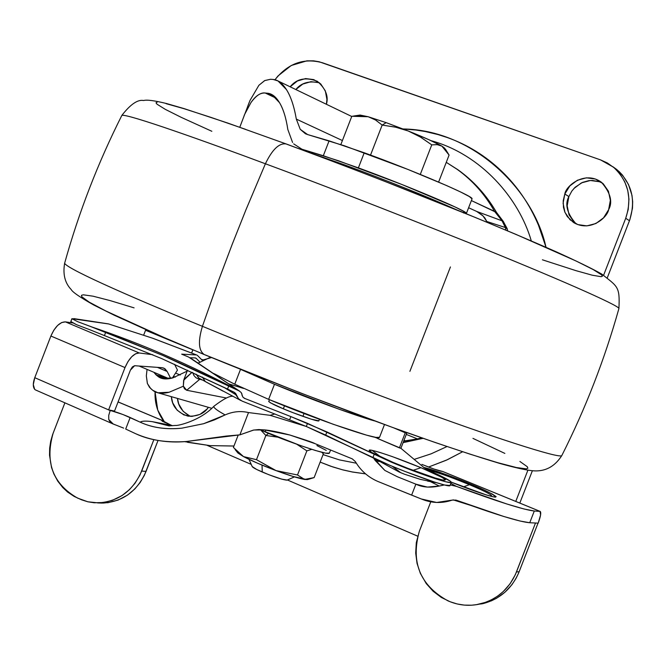 <?xml version="1.0" encoding="UTF-8"?>
<svg xmlns="http://www.w3.org/2000/svg" width="666" height="666" viewBox="0 0 666 666"><rect width="100%" height="100%" fill="white"/><g stroke="black" fill="none" stroke-linecap="round" stroke-linejoin="round"><path stroke-width="1" d="M359.782 115.101L368.165 116.733L351.815 116.284L340.842 144.58L351.815 116.284L360.581 115.651L368.165 116.733L375.408 119.913L382.167 125.075L370.529 155.078L382.167 125.075L396.004 127.256L408.216 130.986L386.188 122.652L382.167 125.075L395.404 127.123L408.216 130.986L420.221 136.921L431.759 144.863L420.288 174.425L431.759 144.863L437.371 144.647L441.899 146.129L449.084 155.07L438.611 182.084L449.084 155.07L445.546 149.326L442.107 146.254L444.647 148.185M252.206 466.466C252.339 467.299 255.694 469.164 262.271 472.044L262.038 465.875M259.723 429.578L265.11 431.901L265.834 430.045L265.11 431.901C277.913 437.812 327.897 456.152 329.37 453.138L325.632 453.146L315.451 450.499L300.308 445.512L259.723 429.578M268.798 401.373L270.205 402.705L283.333 408.791L284.499 405.852L283.35 408.799L292.973 412.662L311.122 419.139L318.914 420.845C318.19 422.261 290.451 411.988 283.333 408.791C275.591 405.644 270.712 403.196 268.698 401.465L268.789 401.373M304.037 413.503L302.922 416.367M268.623 433.375L265.867 435.472L278.138 437.229L265.867 435.472L268.623 433.375M260.764 430.028L265.867 435.472L256.485 459.673L243.481 456.593L233.4 447.444L238.261 434.906L233.4 447.444L243.481 456.593L237.937 453.022L243.781 456.751C251.673 460.855 262.254 465.409 275.524 470.421L256.485 459.673L265.867 435.472L260.756 430.028M296.811 444.272L306.868 450.857L311.738 449.35L306.868 450.857L297.511 474.983L276.065 470.621L256.485 459.673L243.781 456.751L257.625 463.245L276.065 470.621C289.219 475.466 298.718 478.404 304.57 479.437L297.511 474.983L306.868 450.857L296.795 444.264M307.376 479.545L304.787 479.47L307.967 479.445L314.136 477.597L323.335 453.896L321.919 452.314L323.335 453.896L314.136 477.597L304.57 479.437L297.511 474.983L276.065 470.621L293.073 476.465L306.968 479.603M316.899 445.562L326.265 450.416M287.188 480.078L281.668 479.129L268.972 474.775L256.726 469.488L252.206 466.575M262.013 465.093L262.271 472.044C274.475 477.097 282.7 479.803 286.946 480.153M382.167 125.075L386.188 122.652L368.523 116.841L375.707 120.096L382.167 125.075M445.437 149.176L441.899 146.129L429.021 139.752L408.799 131.219L420.721 137.221L431.759 144.863L437.146 144.622L441.899 146.129C435.714 142.591 424.683 137.621 408.799 131.219L386.188 122.652L368.165 116.733L360.106 115.051L353.471 116.042M258.891 85.29L264.81 80.536L270.554 79.271L264.618 80.619L258.891 85.29L250 100.458L239.785 127.256L244.663 114.377L250.932 102.631C256.11 95.538 260.872 92.333 265.235 93.015L276.407 98.327L265.235 93.015L267.807 93.265C272.094 93.731 275.99 96.861 279.512 102.672C283.275 108.874 286.047 117.815 287.829 129.487L292.582 142.474M379.537 437.321L375.89 437.387L366.491 435.131L333.266 424.292L268.631 399.367L274.475 384.29L339.111 409.224L374.384 420.879C355.619 415.709 309.615 398.892 274.475 384.29L268.631 399.367C316.467 419.472 378.371 440.626 379.412 437.445M472.036 198.701C473.226 196.145 413.062 170.396 364.235 152.772L358.383 167.865C407.151 185.648 467.415 211.105 466.367 213.32M463.453 212.962L464.011 211.53M487.104 222.278L486.804 221.495L505.394 227.547L505.877 230.095L505.394 227.547L502.039 220.812L476.656 211.43L482.942 215.867L486.804 221.495L505.611 227.605L507.242 228.896M150.716 388.569L147.419 383.574L146.337 375.89L147.344 383.366L149.517 387.329L152.73 390.284L150.716 388.569M293.673 143.864L301.931 149.226L323.318 155.736L329.087 140.842L323.318 155.736L358.383 167.865L364.235 152.772L329.087 140.842L307.609 134.565L344.447 145.796L407.817 169.389L446.944 185.706L460.789 192.066L469.33 196.553L472.052 198.859M296.32 119.097L342.407 140.551L296.32 119.097C294.072 106.177 290.767 96.32 286.413 89.544C290.834 96.528 294.131 106.385 296.32 119.097L300.241 129.321L307.609 134.565L305.394 133.724L300.241 129.321M496.586 212.537L471.386 200.574L494.497 211.33C484.948 194.38 472.502 180.386 457.167 169.347L457.842 169.688L457.167 169.347C472.502 180.386 484.948 194.38 494.497 211.33L502.097 220.829L503.546 221.703M273.16 79.454L277.988 80.936L286.413 89.544C282.342 83.208 277.922 79.845 273.16 79.454L270.554 79.271L273.16 79.454M183.341 386.222L169.131 392.249L157.925 392.79L152.73 390.284C156.452 393.373 161.913 394.031 169.131 392.249L183.341 386.222M240.509 369.355L234.757 384.207L214.802 374.026L234.757 384.207L268.631 399.367L234.757 384.207L240.509 369.372M274.475 384.29L240.975 369.547L274.475 384.29M153.854 372.277L156.035 374.841L168.59 378.529L156.035 374.841L158.075 376.49L166.309 378.929L158.075 376.49L162.329 378.521L172.894 377.863L187.163 371.129L172.894 377.863C166.433 379.645 161.497 379.187 158.075 376.49L153.838 372.269M147.053 369.397L146.337 375.89M212.712 373.143L214.802 374.026L212.72 373.151M198.002 363.228L209.082 357.883L211.505 357.559L203.247 359.923M249.192 102.414L247.394 107.193M244.089 115.718L244.697 114.302M250.932 102.631C255.536 95.871 260.298 92.666 265.235 93.015L267.807 93.265L274.509 96.428L267.807 93.265L271.703 94.489L279.512 102.672C283.341 109.132 286.114 118.073 287.829 129.487M301.873 149.209L308.608 152.256L301.931 149.226L338.628 160.806L401.956 184.515L455.011 206.951L463.611 211.297L466.083 213.653M468.606 207.75L476.656 211.43L468.606 207.742M419.089 439.219L417.474 438.902L403.588 441.375M403.996 440.326L406.685 441.3L405.469 440.767L417.474 438.902L418.839 439.235M417.424 438.877L406.285 434.415L417.424 438.877L421.595 437.845M502.039 220.812L476.656 211.43L482.301 215.226L484.881 218.015L486.804 221.495M407.717 441.275L406.685 441.3L407.717 441.275M503.33 221.445L496.52 212.429C486.513 195.188 473.601 180.927 457.783 169.647L446.27 162.338L457.167 169.347M421.761 437.903L417.474 438.902L421.753 437.895M503.371 221.512L502.097 220.829L494.497 211.33L496.445 212.312M507.634 230.836L507.267 228.896L505.611 227.605L502.097 220.829L505.394 227.547M352.297 458.882L355.344 461.588C361.139 471.353 369.372 478.271 380.045 482.334L411.63 495.121L415.875 484.165L397.319 476.723L384.823 470.412L373.551 458.083L375.066 460.339L379.021 461.571L375.066 460.339L384.823 470.412L397.319 476.723L415.875 484.165L411.63 495.121L421.278 498.967C431.526 503.23 441.816 503.613 452.139 500.124L436.671 502.48L421.278 498.967L380.045 482.334C369.372 478.271 361.139 471.353 355.344 461.588L352.297 458.882L314.802 443.556L352.297 458.882M471.12 484.357C461.372 480.194 435.073 470.005 423.792 467.449L442.707 473.36L456.793 478.596L483.616 489.793L492.415 494.122L496.153 496.661L494.155 497.002L486.621 495.038L451.257 482.151C463.852 487.37 490.659 497.136 495.596 497.144C494.272 494.713 486.113 490.451 471.12 484.357L469.447 484.682L471.12 484.357M425.091 469.438C431.518 470.179 446.303 475.258 469.447 484.682C478.912 488.536 497.077 496.886 489.876 495.879L488.553 495.621M442.798 471.511L540.276 511.463C541.3 512.687 540.609 516.575 538.195 523.135L529.736 522.743L538.195 523.135L540.601 514.926L540.068 511.405L534.298 511.013L529.736 522.743L520.004 521.012L503.671 516.45L456.019 500.108L452.139 500.124L456.019 500.108C494.855 514.285 519.43 521.836 529.736 522.743L534.298 511.013C523.426 509.773 497.444 501.548 456.352 486.347L450.249 484.923L456.352 486.347L450.849 483.383L456.352 486.347L506.759 503.962L524.084 509.007L534.298 511.013L540.068 511.405L442.565 471.445L434.007 469.064L421.886 464.393C431.368 468.256 437.953 470.571 441.65 471.337L442.848 471.536M430.586 481.718L439.26 486.03L444.355 484.956L439.26 486.03L427.389 487.104L415.875 484.165C422.277 487.312 430.07 487.937 439.26 486.03L430.586 481.718M463.411 486.879L469.447 484.682L463.411 486.879M123.651 428.13L113.045 423.926L109.982 421.753L108.758 419.513L108.741 415.326L110.156 410.564L108.616 409.89L125.008 367.574L50.891 336.03L34.765 377.689C32.867 383.025 32.834 386.896 34.649 389.294L35.448 389.918L34.649 389.294L33.3 384.607L34.765 377.689L108.616 409.89L114.535 411.064L130.394 370.138L114.535 411.064L108.616 409.89L122.977 414.527L140.21 422.177C141.75 420.954 145.812 420.787 152.389 421.678L171.42 425.358L161.438 420.129L118.065 401.956L161.905 420.271L162.895 421.57M306.019 426.357L270.121 415.334L248.518 412.57L239.877 434.865L253.779 430.02L264.485 429.886L289.885 435.023L314.802 443.556C313.927 442.798 305.619 439.951 289.885 435.023C278.971 432.151 270.504 430.436 264.485 429.886L258.575 429.578L253.313 430.128L239.877 434.865L248.518 412.57C240.692 410.722 232.9 411.505 225.133 414.91L203.621 423.709L181.818 428.18C166.142 429.77 152.273 427.772 140.21 422.177L130.161 417.524L125.699 429.054L135.731 433.741C149.575 440.226 166.408 442.823 186.222 441.525L226.332 436.055L239.877 434.865L186.222 441.525C168.098 443.106 151.265 440.509 135.731 433.741L125.699 429.054L130.161 417.524L128.113 416.608C119.947 413.236 113.961 411.222 110.156 410.564L108.741 415.326L108.758 419.513L113.245 424.042L115.226 424.825M172.444 425.732L162.254 421.212L161.438 420.129L162.929 421.586M482.767 603.679C499.941 599.2 512.062 588.561 519.139 571.753L538.028 523.126L518.573 573.151L515.967 578.513L511.929 584.69L504.87 592.29L496.595 598.243L491.35 600.865L476.057 604.761M233.949 446.037L209.932 445.621L184.557 441.625M102.847 503.08C122.935 501.739 137.338 491.183 146.054 471.403L141.683 471.07C132.925 490.942 118.456 501.556 98.285 502.897L87.837 501.789L77.706 498.16C52.939 484.057 44.747 462.404 53.13 433.2L64.893 402.83L52.639 434.523L50.708 441.242L49.667 448.135L49.525 455.178L51.523 467.457L53.879 473.967L57.751 481.127L62.737 487.495L67.607 492.049L74.151 496.42L81.56 499.816L87.787 501.789L94.214 502.78L103.421 502.522L112.371 500.341L122.028 495.571L129.462 489.635L134.965 483.341L139.993 474.983L153.838 439.71L141.683 471.07L146.054 471.403L158.033 440.492L144.372 475.299L140.168 482.5L134.865 488.902L127.606 495.046L118.115 500.066L107.959 502.705L98.127 502.905M213.919 406.268C213.17 407.492 216.908 410.373 225.133 414.91C232.9 411.505 240.692 410.722 248.518 412.57L270.121 415.334L274.9 413.952L270.121 415.334L306.169 426.423M427.397 469.688C441.983 473.909 455.994 478.904 469.447 484.682C487.554 492.382 494.355 496.12 489.851 495.87M430.785 501.781L419.38 531.177L430.785 501.781M519.139 571.753L516.491 571.919L535.489 523.01L515.326 574.708L510.123 583.732L503.246 591.566L497.535 596.195L491.242 599.933L484.44 602.755L477.405 604.537L471.636 605.211L464.31 605.111L457.159 603.962L450.208 601.781L441.342 597.452L433.166 591.291L426.24 583.566L420.338 573.309L417.041 563.394L415.701 553.063L416.3 542.632L419.38 531.177C410.589 562.212 420.088 585.414 447.868 600.799L448.834 601.215C458.924 605.436 469.297 606.368 479.945 604.012C497.194 599.517 509.382 588.819 516.491 571.919L519.139 571.753M157.401 367.357L167.166 371.478L170.687 378.413L167.166 371.478L157.401 367.357M169.022 378.704L139.127 366.034L169.022 378.704M172.411 377.997L177.464 370.096L174.575 364.31L177.464 370.096L172.411 377.997M152.722 354.695L139.252 352.98L65.401 321.878L72.502 322.902L65.401 321.878C59.865 321.978 55.028 326.69 50.891 336.03L125.008 367.574C129.179 358.067 133.933 353.205 139.252 352.98L65.401 321.878L61.655 322.552L57.617 325.449L53.846 330.17L50.891 336.03L34.765 377.689L108.616 409.89L125.008 367.574L127.972 361.596L131.693 356.76L135.639 353.746L139.252 352.98L152.722 354.695M130.394 370.138L134.632 365.709L161.921 367.682L163.944 368.181L167.166 371.478L164.952 368.756L162.404 367.732L134.632 365.709L132.368 366.908L130.394 370.138M213.994 406.177L213.969 406.202C213.095 407.434 216.816 410.339 225.133 414.91L214.427 419.888L203.621 423.709L181.818 428.18C166.042 429.712 152.173 427.714 140.21 422.177C141.841 420.954 145.904 420.787 152.389 421.678L169.197 425.949L152.389 421.678L172.402 425.732M187.496 442.299L209.932 445.621L233.957 446.012M531.302 240.901C518.839 198.018 481.027 154.321 430.969 140.643C481.027 154.321 518.839 198.018 531.302 240.901M546.003 247.286C533.408 189.227 472.785 129.903 403.096 128.971M574.15 222.244L569.022 214.802L567.174 205.794L568.872 196.578L564.81 194.006C565.917 185.722 584.898 170.329 601.365 182.201C610.497 192.69 612.92 201.848 608.632 209.682L603.554 217.824L595.904 223.518L586.854 225.882L577.797 224.584L570.113 219.822L564.951 212.346L563.095 203.28L564.81 194.006L569.838 185.922L577.414 180.236L586.413 177.822L595.471 179.046L603.213 183.749L608.441 191.225L610.347 200.341L608.632 209.682C607.317 217.665 590.009 232.592 573.409 222.411L567.299 216.558L564.785 211.93L563.461 207.259L563.203 200.841L564.81 194.006L568.872 196.578C564.61 204.312 567.007 213.411 576.065 223.868M189.868 416.108L183.175 411.347L178.771 404.062L177.464 398.418C178.105 406.31 182.509 412.312 190.667 416.425M208.391 407.326C204.387 413.561 197.594 416.508 188.02 416.158C177.614 412.795 172.053 406.293 171.329 396.653L172.685 402.805L177.106 410.131L183.833 414.918L191.858 416.425L199.95 414.418L206.876 409.182L208.391 407.326M519.813 503.08L532.4 470.671L519.813 503.08M617.191 169.872C632.001 183.575 636.088 200.524 629.453 220.729L625.715 218.281L628.221 209.474L628.954 199.117L627.73 190.26L624.791 181.876L620.296 174.359L614.377 167.957L607.325 162.945L600.532 159.89L613.394 167.124C628.279 180.902 632.392 197.952 625.715 218.281L603.612 275.216L625.715 218.281L629.453 220.729L607.309 277.764L629.919 219.497L632.484 208.15L632.667 201.681L631.976 195.346L628.521 184.54L622.519 175.133L619.089 171.537L613.12 166.9M319.555 82.875C309.232 80.553 301.323 82.775 295.829 89.535L302.772 84.074L310.93 81.677L319.081 82.701M573.867 188.536L581.41 182.892L590.359 180.494L599.367 181.718M600.532 159.89L319.205 61.788L313.669 60.856L306.835 60.856L291.25 65.493L278.03 75.924L274.975 79.754C288.103 63.328 303.921 57.667 322.444 62.762L600.532 159.89M155.061 391.791L157.734 410.065L164.818 422.535C157.867 413.844 154.612 403.596 155.061 391.791M207.193 445.379L251.224 464.377L207.193 445.379M287.412 479.978L417.707 536.18L287.412 479.978M515.767 501.423L527.905 470.179L515.767 501.423M290.143 86.796L297.394 80.994L305.586 78.58L313.778 79.604L320.721 83.924L325.333 90.901L326.923 99.459L326.407 104.279C328.729 96.354 325.716 88.695 317.366 81.31C305.802 76.84 296.728 78.671 290.143 86.796M428.513 467.041L446.237 460.248L462.529 451.806L447.452 459.69L428.554 467.057M365.551 473.876L352.539 472.044L342.957 469.93L330.428 466.133L320.146 462.104L332.725 466.908L342.416 469.763L352.256 471.953L365.517 473.851M403.038 128.946L415.867 130.02L425.383 131.552L437.945 134.549L447.269 137.529C467.499 144.713 485.556 155.869 501.423 170.996C517.282 186.172 529.628 204.246 538.469 225.2L546.028 247.294M602.472 183.092L599.233 181.668L592.29 180.444L588.827 180.644L582.45 182.409L575.108 187.271L571.828 191.075L568.872 196.578M446.919 446.586L431.16 453.812L414.177 459.398L431.16 453.812L446.919 446.586M356.277 463.195L339.435 459.898L323.06 454.603L339.435 459.898L356.277 463.195M561.971 455.244L561.829 455.527C560.547 459.299 489.826 436.288 405.91 405.269C319.164 372.868 251.332 346.545 202.422 326.307C197.927 341.242 198.551 350.657 204.279 354.57C198.551 350.657 197.927 341.242 202.422 326.307C144.747 302.83 67.141 269.447 64.627 263.253C67.141 269.447 144.747 302.83 202.422 326.307L218.964 279.437L232.176 244.405L246.029 209.599L265.401 163.769C207.018 141.958 127.348 113.536 121.878 115.351L121.878 115.351C127.348 113.536 207.018 141.958 265.401 163.769C272.261 149.509 279.162 142.89 286.114 143.931C279.162 142.89 272.261 149.509 265.401 163.769C315.11 182.093 383.017 208.425 469.105 242.757C552.189 276.14 620.262 305.877 618.905 308.566L618.839 308.799M450.432 266.941L409.898 371.345M618.905 308.566C604.628 359.407 585.597 408.4 561.829 455.527C560.547 459.299 489.826 436.288 405.91 405.269C319.164 372.868 251.332 346.545 202.422 326.307L218.964 279.437L232.176 244.405L246.029 209.599L265.401 163.769C315.11 182.093 383.017 208.425 469.105 242.757C552.189 276.14 620.262 305.877 618.905 308.566C620.038 286.347 617.632 286.705 601.806 274.101C592.549 268.831 577.189 261.33 555.719 251.582C529.37 239.993 497.985 226.74 461.563 211.813C402.522 187.979 344.056 165.359 286.172 143.956L227.697 123.035L183.941 108.566L166.433 103.505C154.42 100.574 146.811 99.584 143.606 100.524C137.77 99.326 130.528 104.271 121.878 115.351C97.977 162.795 78.896 212.096 64.627 263.253L64.76 262.754M343.107 165.26L345.363 165.16L343.107 165.26M542.407 259.798L575.832 270.621L592.216 275.191L601.082 276.69L602.439 276.215L601.623 274.883L593.306 269.63L575.94 260.939L515.65 234.257L474.841 217.274L381.044 179.878M332.767 161.363L286.863 144.239M245.612 129.354L210.897 117.366L184.116 108.724L166.084 103.663M157.118 102.214L155.994 102.797L157.051 104.221L165.376 109.399L181.302 117.383L211.846 131.285M455.86 209.507L419.622 194.014M205.228 354.903L298.693 392.274L393.206 427.68L434.873 442.399L470.146 454.204L497.627 462.662L516.458 467.549L526.307 468.856L527.888 468.206L527.289 466.733L519.896 461.463M504.861 453.413L472.952 438.378M134.091 307.867L110.331 300.649L93.049 296.187L83.25 294.805L81.435 295.354L81.785 296.745L89.219 302.139L105.786 310.964L164.835 337.862M195.421 357.908L190.051 357.759L195.421 357.908M73.834 318.606L108.425 323.884L152.439 338.153L196.478 354.945L181.676 354.162L188.653 357.068L239.227 390.967L162.687 355.386L91.2 326.756C140.584 343.365 189.777 364.668 238.753 390.651C189.81 364.685 140.626 343.39 91.2 326.756L77.697 321.678L71.953 318.764L70.796 321.745L76.532 324.692L90.018 329.803L76.532 324.692L70.871 321.545M70.796 321.745L71.953 318.764L77.697 321.678L105.752 332.159L104.562 335.223L105.752 332.159L162.687 355.386C181.968 363.836 203.987 374.001 228.754 385.897L239.219 390.967L191.009 358.375M392.282 466.325L400.832 472.752L392.282 466.325M427.605 481.093L436.696 482.767L427.605 481.093M393.181 462.42C382.101 457.775 374.5 454.154 370.396 451.565C368.373 450.083 368.906 449.667 372.003 450.308L380.835 457.001L372.003 450.308C382.825 452.955 399.15 458.749 420.987 467.698L413.053 470.321L420.987 467.698L392.257 456.576L380.128 452.514L372.003 450.308L369.139 450.333L372.103 452.622L393.181 462.42L408.091 468.423L435.181 478.013L443.098 480.094C438.037 479.562 410.514 469.83 393.181 462.42M238.636 398.826L242.124 401.115L306.302 426.481L389.735 465.259L372.868 457.758L374.125 454.52L372.868 457.758L325.691 435.089L326.914 431.934L325.691 435.089L306.302 426.481L307.517 423.343L391 462.004C418.098 473.459 451.415 484.665 451.248 482.351C451.282 481.202 445.529 478.022 433.982 472.818L424.142 467.74L400.899 448.293L399.392 447.877L405.253 432.783L394.447 428.18L405.253 432.783L399.392 447.877L377.364 438.386L400.899 448.293L424.142 467.74L450.266 481.135L450.824 482.559L445.87 481.793L422.244 474.184L391 462.004L326.914 431.934L290.867 416.6L289.652 419.73L290.867 416.6L307.517 423.343L306.302 426.481L242.124 401.115L238.636 398.826L233.974 392.141L227.539 389.036L228.754 385.897L227.539 389.036L161.488 358.491L233.974 392.141L235.622 393.381L236.596 395.204L223.751 387.212M203.28 359.906L201.432 359.44L203.28 359.906M374.375 437.104L377.422 438.245L374.375 437.104M290.867 416.6L244.106 398.193L290.867 416.6M228.838 383.949L243.556 388.42L228.838 383.949M443.098 480.094L445.471 479.861L442.033 477.405L420.987 467.698C440.742 476.123 448.276 480.278 443.564 480.169L443.098 480.094M197.286 355.269L202.356 360.389L197.286 355.269M70.763 321.661L71.911 318.681L108.783 323.984L152.456 338.161L196.478 354.945L181.676 354.162M450.033 485.472L444.622 485.015L434.682 482.126L405.303 471.561L389.735 465.259C416.824 476.731 450.158 487.903 450.008 485.547L451.232 482.375M406.751 433.208L397.685 429.345L406.751 433.208L400.899 448.293L406.751 433.208L405.253 432.783L406.751 433.208M199.775 361.954L196.037 358.183L199.775 361.954M90.018 329.803L161.488 358.491L90.018 329.803M239.285 391L241.217 392.565L242.857 397.078L245.005 398.643L242.857 397.078M241.808 393.581L242.166 395.779M186.688 390.251L199.808 379.245L202.256 379.978L199.808 379.245L186.688 390.251L183.316 386.105L183.649 380.303L192.041 372.286L183.941 379.454L187.529 370.204L183.941 379.454L183.316 386.105L184.49 388.802L186.688 390.251L226.457 398.027M223.035 391.142L206.044 381.993M198.335 362.978L196.628 362.287L198.335 362.978M194.971 357.9L196.395 358.483L194.971 357.9M199.842 378.638L199.808 379.245L198.476 379.012L195.846 377.63L193.798 375.324L192.79 372.627L193.798 375.324L195.846 377.63L198.476 379.012L199.808 379.245L199.808 378.621M198.976 378.146L196.062 374.142L198.626 377.955M205.386 381.71L202.381 377.098L205.386 381.71M238.445 398.618L236.596 395.204L223.659 387.171M239.693 391.217L228.729 383.874M228.613 383.799L190.609 358.1M145.554 330.261L192.832 349.833L191.633 352.93L192.965 349.866L145.554 330.261L149.817 331.402L145.554 330.261L143.681 335.106L145.554 330.261M175.558 373.077L180.203 375.033L175.558 373.077M175.3 377.098L173.476 376.332L175.316 377.089M252.248 466.675L248.984 459.349M268.714 401.573L269.439 399.708M322.927 453.396L322.078 452.356M318.823 420.937L319.455 419.297M329.37 453.138L330.577 450.025M287.121 480.111L294.455 476.889M237.945 453.03L235.09 449.533M307.834 479.478L306.934 479.612M384.482 424.567L379.553 437.287M472.044 198.884L466.383 213.478M351.74 116.483L278.113 81.002M211.796 408.308L158.058 392.832M306.019 134.008L305.394 133.724M403.088 442.657L418.756 439.252M418.723 439.244L423.06 438.353M507.192 228.671L503.296 221.437M306.427 151.44L300.075 148.56M453.121 499.858L469.805 505.111M169.047 425.882L175.649 425.432C177.273 425.999 200.091 421.004 213.969 406.202C223.177 399.184 229.42 395.879 232.7 396.278M163.944 368.181L163.486 367.99M482.317 603.779L479.578 604.104M184.632 441.625L185.381 441.816M102.123 503.088L97.561 502.905M161.705 420.188L118.082 401.906M35.298 389.851L113.245 424.042M442.782 471.503L540.251 511.455M451.24 482.101C471.362 489.976 484.265 494.563 489.935 495.87L489.876 495.879M574.683 223.177L573.409 222.411M616.641 169.43L612.895 166.716M64.627 263.253C62.746 274.275 64.935 283.033 71.179 289.51C72.477 292.108 80.07 297.319 93.956 305.128L114.386 315.293L153.788 333.142L204.354 354.603C271.52 382.126 338.561 407.967 405.461 432.126C444.18 445.754 475.657 456.202 499.883 463.469C513.494 467.241 523.626 469.58 530.269 470.479C543.706 472.485 554.229 467.499 561.829 455.527M309.099 152.439L345.396 165.168C388.911 181.285 426.04 196.187 456.776 209.873M373.817 458.208L399.55 472.211L404.595 474.25L420.321 479.353L436.638 482.75M108.766 323.984L152.88 338.295L196.953 355.095M197.461 362.862L198.127 363.128M228.763 383.899L243.373 388.336M198.659 377.972L240.867 400.524"/></g></svg>
